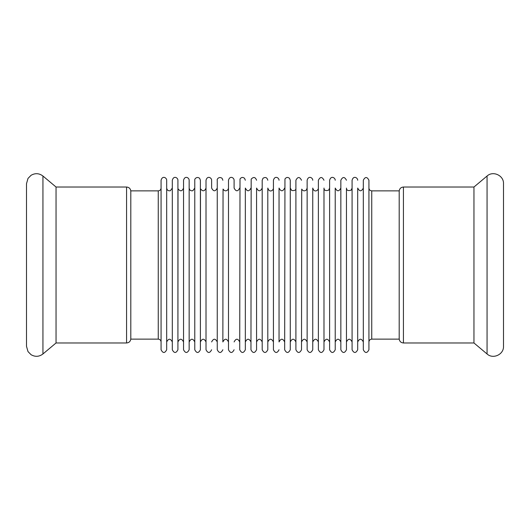 <?xml version="1.0" encoding="UTF-8"?>
<svg xmlns="http://www.w3.org/2000/svg" width="530" height="530" viewBox="0 0 530 530"><rect width="100%" height="100%" fill="white"/><g stroke="black" fill="none" stroke-linecap="round" stroke-linejoin="round"><path stroke-width="0.79" d="M161.067 341.943C160.901 340.24 159.967 339.299 158.258 339.134L130.804 339.134L130.804 190.866C130.373 188.508 128.962 187.229 126.571 187.03L126.571 342.97L56.047 342.97L56.047 187.03L42.937 176.026C39.154 173.191 35.199 172.946 31.084 175.284L28.004 178.411L26.5 183.691L26.5 346.309L28.004 351.589L31.084 354.716C35.199 357.054 39.154 356.809 42.937 353.974L42.937 176.026M158.258 339.134L158.258 190.866L158.258 339.134M368.933 188.057C369.099 189.76 370.033 190.701 371.742 190.866L371.742 339.134L371.742 190.866L399.196 190.866L399.196 339.134C399.627 341.492 401.038 342.771 403.429 342.97L403.429 187.03L473.952 187.03L473.952 342.97L487.063 353.974C493.046 359.545 503.924 354.477 503.5 346.309L503.5 183.691C503.924 175.523 493.046 170.455 487.063 176.026L487.063 353.974M172.303 188.057L170.375 190.72C168.288 191.105 167.056 190.217 166.685 188.057L166.685 341.943C168.56 338.319 170.428 338.319 172.303 341.943M166.685 180.246L166.685 349.754C164.81 353.377 162.942 353.377 161.067 349.754L161.067 180.246C162.491 175.138 166.811 177.875 166.685 180.246M183.539 188.057C182.101 191.449 180.26 191.681 178.014 188.766L177.921 341.943C179.796 338.319 181.664 338.319 183.539 341.943M177.921 180.246L177.921 349.754C176.046 353.377 174.178 353.377 172.303 349.754L172.303 180.246C173.727 175.138 178.047 177.875 177.921 180.246M194.775 188.057L192.847 190.72C190.76 191.105 189.528 190.217 189.157 188.057L189.157 341.943C191.032 338.319 192.9 338.319 194.775 341.943M189.157 180.246L189.157 349.754C187.282 353.377 185.414 353.377 183.539 349.754L183.539 180.246C184.963 175.138 189.283 177.875 189.157 180.246M206.011 188.057C204.573 191.449 202.732 191.681 200.486 188.766L200.393 341.943C202.268 338.319 204.136 338.319 206.011 341.943M200.393 180.246L200.393 349.754C198.518 353.377 196.65 353.377 194.775 349.754L194.775 180.246C194.252 179.074 196.849 176.053 199.638 178.332L200.393 180.246M217.247 194.199L217.247 188.057C215.372 191.681 213.504 191.681 211.629 188.057L211.629 180.246C211.755 177.875 207.435 175.138 206.011 180.246L206.011 349.754C207.886 353.377 209.754 353.377 211.629 349.754M211.629 188.057L211.629 180.246M228.483 194.199L228.483 188.057L228.079 189.515C226.217 191.416 224.541 191.27 223.05 189.058L222.865 341.943C224.74 338.319 226.608 338.319 228.483 341.943L228.483 335.801M217.247 335.801L217.247 341.943C215.372 338.319 213.504 338.319 211.629 341.943M222.865 180.246L222.083 178.299C218.85 176.006 216.657 179.564 217.247 180.246L217.247 349.754C219.122 353.377 220.99 353.377 222.865 349.754M239.719 188.057C237.844 191.681 235.976 191.681 234.101 188.057L234.101 180.246C234.227 177.875 229.907 175.138 228.483 180.246L228.483 349.754C230.358 353.377 232.226 353.377 234.101 349.754M234.101 188.057L234.101 180.246M250.955 188.057C249.08 191.681 247.212 191.681 245.337 188.057L245.337 349.754C243.462 353.377 241.594 353.377 239.719 349.754L240.01 179.001C241.282 177.212 242.8 176.98 244.555 178.299L245.337 180.246M239.719 341.943C237.844 338.319 235.976 338.319 234.101 341.943M262.191 188.057C260.316 191.681 258.448 191.681 256.573 188.057L256.573 349.754C254.698 353.377 252.83 353.377 250.955 349.754L251.174 179.16C253.552 176.649 255.354 177.007 256.573 180.246M250.955 341.943C249.08 338.319 247.212 338.319 245.337 341.943M273.427 188.057C273.52 190.25 269.512 193.351 267.809 188.057L267.809 349.754C265.934 353.377 264.066 353.377 262.191 349.754L262.191 180.246L263.019 178.252C265.49 176.828 267.087 177.49 267.809 180.246M262.191 341.943C260.316 338.319 258.448 338.319 256.573 341.943M284.663 188.057C282.788 191.681 280.92 191.681 279.045 188.057L279.045 341.943C280.92 338.319 282.788 338.319 284.663 341.943M273.427 341.943C271.552 338.319 269.684 338.319 267.809 341.943M279.045 180.246C279.171 177.875 274.851 175.138 273.427 180.246L273.427 349.754C275.302 353.377 277.17 353.377 279.045 349.754M295.899 188.057C296.164 190.038 294.766 190.853 291.712 190.502L290.281 188.057L290.281 180.246L290.281 349.754C288.406 353.377 286.538 353.377 284.663 349.754L284.954 179.001C286.226 177.212 287.744 176.98 289.499 178.299L290.281 180.246M307.135 188.057L306.38 189.972C304.511 191.37 302.961 191.078 301.716 189.104L301.517 349.754C299.642 353.377 297.774 353.377 295.899 349.754L295.899 180.246C297.774 176.623 299.642 176.623 301.517 180.246M295.899 341.943C294.024 338.319 292.156 338.319 290.281 341.943M318.371 188.057C318.497 190.429 314.177 193.165 312.753 188.057L312.753 349.754C310.878 353.377 309.01 353.377 307.135 349.754L307.135 180.246C308.559 175.138 312.879 177.875 312.753 180.246M307.135 341.943C305.26 338.319 303.392 338.319 301.517 341.943M329.607 188.057L328.666 190.157C325.599 191.085 324.035 190.383 323.989 188.057L323.989 349.754C322.114 353.377 320.246 353.377 318.371 349.754L318.371 180.246C320.246 176.623 322.114 176.623 323.989 180.246M318.371 341.943C316.496 338.319 314.628 338.319 312.753 341.943M340.843 188.057C338.968 191.681 337.1 191.681 335.225 188.057L335.225 349.754C333.35 353.377 331.482 353.377 329.607 349.754L329.607 180.246C331.031 175.138 335.351 177.875 335.225 180.246M329.607 341.943C327.732 338.319 325.864 338.319 323.989 341.943M352.079 188.057L351.138 190.157C348.071 191.085 346.507 190.383 346.461 188.057L346.461 349.754C344.586 353.377 342.718 353.377 340.843 349.754L340.843 180.246C342.718 176.623 344.586 176.623 346.461 180.246M340.843 341.943C338.968 338.319 337.1 338.319 335.225 341.943M363.315 188.057C361.44 191.681 359.572 191.681 357.697 188.057L357.697 341.943C359.572 338.319 361.44 338.319 363.315 341.943M357.697 188.057L357.697 349.754C355.822 353.377 353.954 353.377 352.079 349.754L352.079 180.246C353.503 175.138 357.823 177.875 357.697 180.246M352.079 341.943C350.204 338.319 348.336 338.319 346.461 341.943M368.933 180.246L368.933 349.754C367.058 353.377 365.19 353.377 363.315 349.754L363.315 180.246C365.19 176.623 367.058 176.623 368.933 180.246M399.196 339.134L371.742 339.134C370.033 339.299 369.099 340.24 368.933 341.943M56.047 342.97L42.937 353.974M161.067 188.057C160.901 189.76 159.967 190.701 158.258 190.866L130.804 190.866M126.571 342.97C128.962 342.771 130.373 341.492 130.804 339.134M126.571 187.03L56.047 187.03M473.952 187.03L487.063 176.026M403.429 187.03C401.038 187.229 399.627 188.508 399.196 190.866M403.429 342.97L473.952 342.97"/></g></svg>
